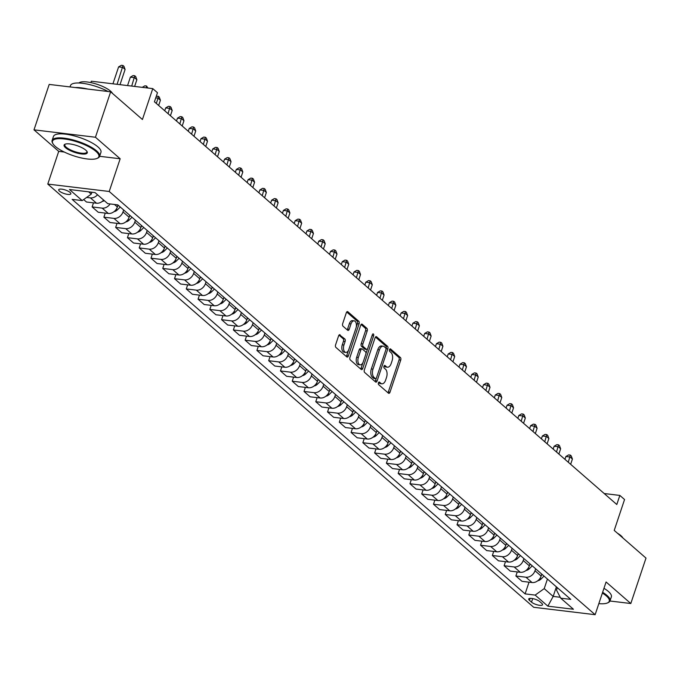 <?xml version="1.0" encoding="UTF-8"?>
<svg xmlns="http://www.w3.org/2000/svg" width="680" height="680" viewBox="0 0 680 680"><rect width="100%" height="100%" fill="white"/><g stroke="black" fill="none" stroke-linecap="round" stroke-linejoin="round"><path stroke-width="1.02" d="M378.411 382.832A1.377 0.756 96.9 0 0 378.641 384.642L388.467 393.193A1.964 1.079 96.9 0 0 388.824 393.363A1.964 1.079 96.9 0 0 389.988 392.216L400.724 360.111A1.964 1.079 96.9 0 0 400.401 357.527L390.575 348.967A1.377 0.756 96.9 0 0 390.328 348.849A1.377 0.756 96.9 0 0 389.512 349.656A1.377 0.756 96.9 0 0 389.742 351.466L391.017 352.572A6.29 3.468 96.9 0 1 392.062 360.859L391.17 363.536A6.29 3.468 96.9 0 1 387.455 367.208A6.29 3.468 96.9 0 1 386.3 366.664L385.033 365.559A1.377 0.756 96.9 0 0 384.778 365.44A1.377 0.756 96.9 0 0 383.962 366.24A1.377 0.756 96.9 0 0 384.192 368.05L385.466 369.163A6.29 3.468 96.9 0 1 386.512 377.442L385.62 380.12A6.29 3.468 96.9 0 1 381.905 383.792A6.29 3.468 96.9 0 1 380.749 383.248L379.482 382.143A1.377 0.756 96.9 0 0 379.227 382.024A1.377 0.756 96.9 0 0 378.411 382.832M59.466 191.139A6.409 1.878 -161.5 0 0 66.045 194.089A6.409 1.878 -161.5 0 0 70.856 193.817A6.409 1.878 -161.5 0 0 70.091 192.423A6.409 1.878 -161.5 0 0 63.503 189.474A6.409 1.878 -161.5 0 0 58.692 189.745A6.409 1.878 -161.5 0 0 59.466 191.139M340.119 334.849A1.964 1.079 96.9 0 0 339.762 334.688A1.964 1.079 96.9 0 0 338.606 335.835L335.589 344.837A1.964 1.079 96.9 0 0 335.92 347.429L346.825 356.923A1.964 1.079 96.9 0 0 347.183 357.094A1.964 1.079 96.9 0 0 348.347 355.946L359.082 323.841A1.964 1.079 96.9 0 0 358.76 321.257L347.854 311.754A1.964 1.079 96.9 0 0 347.488 311.584A1.964 1.079 96.9 0 0 346.332 312.732L342.686 323.612A1.964 1.079 96.9 0 0 343.017 326.204L347.684 330.267A1.964 1.079 96.9 0 0 348.05 330.438A1.964 1.079 96.9 0 0 349.205 329.29L351.007 323.892A5.261 2.898 96.9 0 1 354.11 320.824A5.261 2.898 96.9 0 1 355.954 328.202L348.882 349.333A5.261 2.898 96.9 0 1 345.78 352.401A5.261 2.898 96.9 0 1 343.944 345.032L345.117 341.504A1.964 1.079 96.9 0 0 344.794 338.921L339.371 334.764M609.968 601.01L630.802 603.517L646 558.093L614.218 530.409L624.554 499.519L619.846 495.423L616.803 504.509L154.428 101.796L157.471 92.718L152.762 88.612L91.316 81.209L90.856 82.594M99.628 156.298L120.165 158.772L95.447 137.241L110.644 91.817L142.426 119.501L152.762 88.612M120.165 158.772L109.217 191.48L595.136 614.694L533.698 607.291L47.779 184.076L109.217 191.48M630.802 603.517L606.084 581.986L595.136 614.694M364.335 369.877A1.964 1.079 96.9 0 0 364.667 372.462L375.572 381.964A1.964 1.079 96.9 0 0 375.929 382.135A1.964 1.079 96.9 0 0 377.094 380.987L387.829 348.882A1.964 1.079 96.9 0 0 387.506 346.29L376.601 336.796A1.964 1.079 96.9 0 0 376.236 336.625A1.964 1.079 96.9 0 0 375.079 337.773L364.335 369.877M361.199 369.444L350.293 359.941A1.964 1.079 96.9 0 1 349.962 357.357L360.706 325.252A1.964 1.079 96.9 0 1 361.862 324.105A1.964 1.079 96.9 0 1 362.227 324.275L366.894 328.338A1.964 1.079 96.9 0 1 367.217 330.93L362.865 343.952A1.964 1.079 96.9 0 0 363.188 346.536L366.291 349.231A1.964 1.079 96.9 0 0 366.648 349.401A1.964 1.079 96.9 0 0 367.812 348.253L372.342 334.704A1.377 0.756 96.9 0 1 373.159 333.897A1.377 0.756 96.9 0 1 373.635 335.826L362.721 368.466A1.964 1.079 96.9 0 1 361.556 369.614A1.964 1.079 96.9 0 1 361.199 369.444M95.447 137.241L34 129.846L49.198 84.422L110.644 91.817M541.815 603.389L539.741 601.587A6.213 1.819 -161.5 0 0 533.366 598.731A6.213 1.819 -161.5 0 0 528.7 598.995A6.213 1.819 -161.5 0 0 529.448 600.346L531.513 602.149A6.213 1.819 -161.5 0 0 537.888 605.005A6.213 1.819 -161.5 0 0 542.555 604.741A6.213 1.819 -161.5 0 0 541.815 603.389M557.328 587.682L556.512 590.112L560.728 598.179L570.775 599.386L117.81 204.884L107.763 203.668L95.055 192.601L69.479 189.516L82.195 200.591L72.148 199.385L525.104 593.887L535.152 595.093L544.221 588.625L547.425 579.054M560.728 598.179L573.435 609.246L547.867 606.169L535.152 595.093M34 129.846L58.718 151.368L47.779 184.076M619.846 495.423L604.214 493.535M556.376 586.848L553.171 596.419L560.252 597.269M544.221 588.625L553.171 596.419L547.867 606.169M88.629 191.828L91.264 194.123L91.902 192.219M93.483 202.844L92.123 206.924L98.243 212.254L108.29 213.46A8.015 6.264 -48.9 0 0 117.359 207L118.014 205.054M105.255 213.095L103.887 217.175L113.934 218.382A8.015 6.264 -48.9 0 0 123.012 211.913L123.658 209.975M103.887 217.175L110.016 222.504L120.062 223.72A8.015 6.264 -48.9 0 0 129.132 217.251L129.778 215.305M117.028 223.354L115.659 227.426L125.706 228.642A8.015 6.264 -48.9 0 0 134.784 222.173L135.43 220.226M115.659 227.426L121.779 232.755L131.827 233.971A8.015 6.264 -48.9 0 0 140.905 227.502L141.55 225.565M128.8 233.605L127.432 237.677L137.479 238.893A8.015 6.264 -48.9 0 0 146.557 232.424L147.203 230.477M127.432 237.677L133.552 243.006L143.599 244.222A8.015 6.264 -48.9 0 0 152.677 237.753L153.323 235.815M140.565 243.856L139.204 247.928L149.251 249.144A8.015 6.264 -48.9 0 0 158.329 242.675L158.976 240.737M139.204 247.928L145.325 253.266L155.371 254.473A8.015 6.264 -48.9 0 0 164.45 248.004L165.095 246.066M152.337 254.107L150.977 258.188L161.024 259.394A8.015 6.264 -48.9 0 0 170.094 252.926L170.748 250.988M150.977 258.188L157.097 263.517L167.144 264.724A8.015 6.264 -48.9 0 0 176.222 258.255L176.868 256.317M164.109 264.358L162.749 268.438L172.796 269.646A8.015 6.264 -48.9 0 0 181.866 263.177L182.52 261.239M162.749 268.438L168.869 273.768L178.917 274.975A8.015 6.264 -48.9 0 0 187.986 268.506L188.641 266.569M175.882 274.609L174.522 278.69L184.569 279.897A8.015 6.264 -48.9 0 0 193.638 273.428L194.284 271.49M174.522 278.69L180.642 284.019L190.689 285.226A8.015 6.264 -48.9 0 0 199.758 278.766L200.413 276.82M187.655 284.861L186.286 288.94L196.333 290.148A8.015 6.264 -48.9 0 0 205.411 283.679L206.057 281.741M186.286 288.94L192.415 294.27L202.462 295.486A8.015 6.264 -48.9 0 0 211.531 289.017L212.177 287.07M199.427 295.12L198.058 299.192L208.106 300.407A8.015 6.264 -48.9 0 0 217.183 293.938L217.829 291.992M198.058 299.192L204.179 304.521L214.225 305.736A8.015 6.264 -48.9 0 0 223.303 299.268L223.95 297.33M211.2 305.371L209.831 309.442L219.878 310.658A8.015 6.264 -48.9 0 0 228.956 304.19L229.602 302.243M209.831 309.442L215.951 314.772L225.998 315.988A8.015 6.264 -48.9 0 0 235.076 309.519L235.722 307.581M222.963 315.622L221.603 319.694L231.65 320.909A8.015 6.264 -48.9 0 0 240.728 314.44L241.375 312.502M221.603 319.694L227.724 325.031L237.77 326.238A8.015 6.264 -48.9 0 0 246.849 319.77L247.495 317.832M234.736 325.873L233.376 329.953L243.423 331.16A8.015 6.264 -48.9 0 0 252.493 324.692L253.147 322.753M233.376 329.953L239.496 335.282L249.543 336.49A8.015 6.264 -48.9 0 0 258.621 330.021L259.267 328.083M246.508 336.124L245.149 340.204L255.196 341.411A8.015 6.264 -48.9 0 0 264.265 334.942L264.92 333.004M245.149 340.204L251.269 345.534L261.315 346.74A8.015 6.264 -48.9 0 0 270.385 340.272L271.039 338.334M258.281 346.375L256.921 350.455L266.968 351.662A8.015 6.264 -48.9 0 0 276.037 345.194L276.692 343.255M256.921 350.455L263.041 355.784L273.088 356.991A8.015 6.264 -48.9 0 0 282.157 350.531L282.812 348.585M270.053 356.626L268.685 360.706L278.732 361.913A8.015 6.264 -48.9 0 0 287.81 355.445L288.456 353.506M268.685 360.706L274.813 366.036L284.861 367.251A8.015 6.264 -48.9 0 0 293.93 360.782L294.576 358.836M281.826 366.885L280.457 370.957L290.504 372.164A8.015 6.264 -48.9 0 0 299.582 365.704L300.228 363.757M280.457 370.957L286.577 376.286L296.625 377.502A8.015 6.264 -48.9 0 0 305.702 371.034L306.349 369.096M293.599 377.137L292.23 381.208L302.277 382.423A8.015 6.264 -48.9 0 0 311.355 375.955L312.001 374.008M292.23 381.208L298.35 386.537L308.397 387.753A8.015 6.264 -48.9 0 0 317.475 381.284L318.121 379.346M305.363 387.387L304.002 391.459L314.05 392.675A8.015 6.264 -48.9 0 0 323.127 386.206L323.774 384.268M304.002 391.459L310.123 396.797L320.17 398.004A8.015 6.264 -48.9 0 0 329.248 391.536L329.894 389.598M317.135 397.638L315.775 401.719L325.822 402.925A8.015 6.264 -48.9 0 0 334.892 396.457L335.546 394.519M315.775 401.719L321.895 407.048L331.942 408.255A8.015 6.264 -48.9 0 0 341.02 401.786L341.666 399.849M328.907 407.889L327.548 411.969L337.594 413.176A8.015 6.264 -48.9 0 0 346.664 406.708L347.319 404.77M327.548 411.969L333.668 417.299L343.714 418.506A8.015 6.264 -48.9 0 0 352.784 412.037L353.438 410.1M340.68 418.14L339.32 422.221L349.367 423.427A8.015 6.264 -48.9 0 0 358.436 416.959L359.091 415.021M339.32 422.221L345.44 427.55L355.487 428.757A8.015 6.264 -48.9 0 0 364.556 422.297L365.211 420.35M352.452 428.392L351.084 432.471L361.131 433.678A8.015 6.264 -48.9 0 0 370.209 427.21L370.855 425.272M351.084 432.471L357.212 437.801L367.26 439.017A8.015 6.264 -48.9 0 0 376.329 432.548L376.975 430.601M364.225 438.651L362.856 442.723L372.903 443.929A8.015 6.264 -48.9 0 0 381.981 437.469L382.627 435.523M362.856 442.723L368.976 448.052L379.024 449.267A8.015 6.264 -48.9 0 0 388.101 442.799L388.748 440.861M375.998 448.902L374.629 452.973L384.676 454.189A8.015 6.264 -48.9 0 0 393.754 447.721L394.4 445.774M374.629 452.973L380.749 458.303L390.796 459.519A8.015 6.264 -48.9 0 0 399.874 453.05L400.52 451.112M387.762 459.153L386.401 463.225L396.449 464.44A8.015 6.264 -48.9 0 0 405.526 457.971L406.173 456.034M386.401 463.225L392.522 468.562L402.569 469.769A8.015 6.264 -48.9 0 0 411.647 463.301L412.293 461.363M399.534 469.404L398.174 473.484L408.221 474.691A8.015 6.264 -48.9 0 0 417.291 468.223L417.945 466.285M398.174 473.484L404.294 478.813L414.341 480.021A8.015 6.264 -48.9 0 0 423.419 473.552L424.065 471.614M411.306 479.655L409.947 483.735L419.993 484.942A8.015 6.264 -48.9 0 0 429.063 478.473L429.717 476.535M409.947 483.735L416.067 489.065L426.113 490.271A8.015 6.264 -48.9 0 0 435.183 483.803L435.837 481.865M423.079 489.906L421.719 493.986L431.766 495.193A8.015 6.264 -48.9 0 0 440.835 488.725L441.49 486.787M421.719 493.986L427.839 499.315L437.886 500.522A8.015 6.264 -48.9 0 0 446.956 494.062L447.61 492.116M434.851 500.157L433.483 504.237L443.53 505.444A8.015 6.264 -48.9 0 0 452.608 498.975L453.254 497.037M433.483 504.237L439.612 509.567L449.659 510.782A8.015 6.264 -48.9 0 0 458.728 504.313L459.383 502.367M446.624 510.416L445.256 514.488L455.302 515.695A8.015 6.264 -48.9 0 0 464.381 509.235L465.026 507.288M445.256 514.488L451.375 519.817L461.423 521.033A8.015 6.264 -48.9 0 0 470.5 514.564L471.146 512.618M458.396 520.667L457.028 524.739L467.075 525.954A8.015 6.264 -48.9 0 0 476.153 519.486L476.799 517.539M457.028 524.739L463.148 530.068L473.195 531.284A8.015 6.264 -48.9 0 0 482.273 524.815L482.919 522.877M470.16 530.918L468.8 534.99L478.848 536.206A8.015 6.264 -48.9 0 0 487.925 529.737L488.571 527.799M468.8 534.99L474.921 540.328L484.967 541.535A8.015 6.264 -48.9 0 0 494.046 535.067L494.692 533.129M481.933 541.169L480.573 545.241L490.62 546.457A8.015 6.264 -48.9 0 0 499.69 539.988L500.344 538.05M480.573 545.241L486.693 550.579L496.74 551.786A8.015 6.264 -48.9 0 0 505.818 545.317L506.464 543.38M493.706 551.42L492.346 555.5L502.392 556.707A8.015 6.264 -48.9 0 0 511.462 550.239L512.116 548.301M492.346 555.5L498.465 560.83L508.512 562.037A8.015 6.264 -48.9 0 0 517.582 555.568L518.236 553.63M505.478 561.671L504.118 565.751L514.165 566.958A8.015 6.264 -48.9 0 0 523.235 560.49L523.889 558.552M504.118 565.751L510.238 571.081L520.285 572.288A8.015 6.264 -48.9 0 0 529.354 565.819L530.009 563.881M517.25 571.923L515.882 576.002L525.929 577.21A8.015 6.264 -48.9 0 0 535.007 570.741L535.653 568.803M515.882 576.002L522.01 581.332L532.058 582.548A8.015 6.264 -48.9 0 0 541.127 576.079L541.781 574.133M529.023 582.182L525.104 593.887M83.657 199.546L86.471 202.002L96.517 203.209A8.015 6.264 -48.9 0 0 103.649 200.09M92.123 206.924L102.17 208.131A8.015 6.264 -48.9 0 0 110.109 203.957M86.632 197.429L90.397 197.88A8.015 6.264 -48.9 0 0 97.529 194.76M91.264 194.123L82.195 200.591M58.718 151.368L64.285 152.04M378.53 382.559L379.091 383.052A6.29 3.468 96.9 0 0 380.248 383.588L381.905 383.792M387.455 367.208L385.798 367.004A6.29 3.468 96.9 0 1 384.642 366.46L384.072 365.976M387.949 392.743A1.964 1.079 96.9 0 0 388.322 392.012L399.067 359.916A1.964 1.079 96.9 0 0 398.743 357.323L389.623 349.384M385.993 349.231L386.172 348.678A1.964 1.079 96.9 0 0 385.849 346.094L375.453 337.042M375.054 381.514A1.964 1.079 96.9 0 0 375.428 380.783L376.261 378.309M375.385 378.582A1.377 0.756 96.9 0 0 375.64 378.7A1.377 0.756 96.9 0 0 376.457 377.893L385.883 349.716A1.377 0.756 96.9 0 0 385.653 347.905L384.31 346.74A6.29 3.468 96.9 0 0 383.154 346.197A6.29 3.468 96.9 0 0 379.449 349.868L372.997 369.129A6.29 3.468 96.9 0 0 374.051 377.417L375.385 378.582L373.728 378.377A1.377 0.756 96.9 0 0 373.983 378.497A1.377 0.756 96.9 0 0 374.255 378.445M383.154 346.197L381.497 345.993A6.29 3.468 96.9 0 0 377.782 349.664L379.449 349.868M373.728 378.377L372.385 377.213A6.29 3.468 96.9 0 1 371.339 368.925L377.782 349.664M361.08 324.522L365.228 328.142L366.894 328.338M365.381 349.12A1.964 1.079 96.9 0 1 364.99 349.205A1.964 1.079 96.9 0 1 364.625 349.036L361.53 346.341A1.964 1.079 96.9 0 1 361.207 343.749L365.559 330.726A1.964 1.079 96.9 0 0 365.228 328.142M367.582 348.755L365.916 353.736M362.95 362.618L361.054 368.262L362.721 368.466M358.343 357.459A5.261 2.898 96.9 0 0 360.188 364.837A5.261 2.898 96.9 0 0 363.29 361.769L365.78 354.322A1.964 1.079 96.9 0 0 365.449 351.73L362.355 349.036A1.964 1.079 96.9 0 0 361.998 348.865A1.964 1.079 96.9 0 0 360.833 350.013L358.343 357.459L356.685 357.255A5.261 2.898 96.9 0 0 358.53 364.633L360.188 364.837M360.697 348.832A1.964 1.079 96.9 0 0 360.332 348.661A1.964 1.079 96.9 0 0 359.176 349.809L360.833 350.013M356.685 357.255L359.176 349.809M360.68 368.993A1.964 1.079 96.9 0 0 361.054 368.262M345.78 352.401L344.123 352.206A5.261 2.898 96.9 0 1 342.278 344.828L343.459 341.309A1.964 1.079 96.9 0 0 343.128 338.716L338.98 335.104M354.11 320.824L352.452 320.628A5.261 2.898 96.9 0 0 349.35 323.697L351.007 323.892M347.166 329.817A1.964 1.079 96.9 0 0 347.548 329.086L349.35 323.697M356.209 327.275L357.425 323.646A1.964 1.079 96.9 0 0 357.094 321.053L346.707 312.01M346.307 356.473A1.964 1.079 96.9 0 0 346.681 355.75L348.543 350.192M537.795 580.729A5.312 4.148 -48.9 0 0 541.076 579.02L544.017 576.087M570.648 464.312L572.415 459.042L570.061 456.994L565.904 456.492L564.952 459.348M541.356 575.408L542.232 574.532M565.904 456.492L568.65 454.894L570.308 455.09L568.293 462.256M570.308 455.09L571.251 455.914L572.415 459.042M526.031 570.477A5.312 4.148 -48.9 0 0 529.303 568.769L532.253 565.837M558.875 454.053L560.643 448.791L558.288 446.735L554.132 446.241L553.18 449.089M529.584 565.148L530.46 564.281M554.132 446.241L556.877 444.644L558.535 444.839L556.529 452.004M558.535 444.839L559.479 445.663L560.643 448.791M514.259 560.226A5.312 4.148 -48.9 0 0 517.531 558.51L520.481 555.586M547.111 443.802L548.87 438.532L546.516 436.483L542.368 435.982L541.408 438.838M517.812 554.897L518.687 554.03M542.368 435.982L545.105 434.392L546.771 434.588L544.756 441.754M546.771 434.588L547.706 435.412L548.87 438.532M502.486 549.976A5.312 4.148 -48.9 0 0 505.758 548.259L508.708 545.335M535.338 433.551L537.098 428.281L534.744 426.232L530.596 425.731L529.635 428.587M506.039 544.646L506.914 543.77M530.596 425.731L533.332 424.133L534.998 424.337L532.984 431.502M534.998 424.337L535.942 425.153L537.098 428.281M490.713 539.725A5.312 4.148 -48.9 0 0 493.986 538.008L496.935 535.083M523.566 423.3L525.325 418.03L522.971 415.981L518.823 415.48L517.862 418.336M494.267 534.395L495.15 533.519M518.823 415.48L521.56 413.882L523.226 414.086L521.212 421.251M523.226 414.086L524.169 414.902L525.325 418.03M598.842 603.627A24.446 7.149 -161.5 0 0 607.461 602.947A24.446 7.149 -161.5 0 0 606.339 595.927A24.446 7.149 -161.5 0 0 602.378 593.071M602.625 592.306A25.041 7.318 18.5 0 1 607.019 595.442A25.041 7.318 18.5 0 1 610.011 600.89A25.041 7.318 18.5 0 1 608.167 602.633L607.461 602.947M617.448 533.222A18.029 5.27 18.5 0 1 620.967 535.696A18.029 5.27 18.5 0 1 622.906 537.973M603.967 588.31A25.041 7.318 18.5 0 1 608.362 591.447A25.041 7.318 18.5 0 1 611.354 596.895L610.011 600.89M55.42 146.514A24.446 7.149 -161.5 0 0 76.934 156.825A24.446 7.149 -161.5 0 0 97.053 158.406A24.446 7.149 -161.5 0 0 95.939 151.394A24.446 7.149 -161.5 0 0 67.379 139.425A24.446 7.149 -161.5 0 0 52.913 143.642A24.446 7.149 -161.5 0 0 55.42 146.514M52.913 143.642L52.538 142.962A25.041 7.318 18.5 0 1 52.114 140.463A25.041 7.318 18.5 0 1 70.907 139.392A25.041 7.318 18.5 0 1 96.62 150.909A25.041 7.318 18.5 0 1 99.611 156.357A25.041 7.318 18.5 0 1 97.767 158.1L97.053 158.406M65.552 147.73A12.223 3.57 18.5 0 1 64.991 144.228A12.223 3.57 18.5 0 1 75.055 145.019A12.223 3.57 18.5 0 1 85.808 150.178A12.223 3.57 18.5 0 1 87.057 151.606A12.223 3.57 18.5 0 1 79.832 153.714A12.223 3.57 18.5 0 1 65.552 147.73M65.382 144.083A11.62 3.4 -161.5 0 0 64.838 144.721A11.62 3.4 -161.5 0 0 66.232 147.245A11.62 3.4 -161.5 0 0 78.157 152.592A11.62 3.4 -161.5 0 0 86.878 152.099A11.62 3.4 -161.5 0 0 86.836 151.257M78.914 83.002A18.029 5.27 18.5 0 1 93.219 83.155A18.029 5.27 18.5 0 1 110.568 91.154A18.029 5.27 18.5 0 1 112.497 93.441M52.114 140.463L53.448 136.468A25.041 7.318 18.5 0 1 72.241 135.388A25.041 7.318 18.5 0 1 97.954 146.914A25.041 7.318 18.5 0 1 100.946 152.354L99.611 156.357M75.2 87.55A25.041 7.318 18.5 0 1 87.771 89.063M70.023 86.929L70.474 85.587A25.041 7.318 18.5 0 1 84.388 83.555A25.041 7.318 18.5 0 1 108.154 91.519M478.941 529.473A5.312 4.148 -48.9 0 0 482.213 527.756L485.163 524.832M511.793 413.049L513.553 407.779L511.198 405.73L507.05 405.229L506.098 408.085M482.494 524.144L483.378 523.269M507.05 405.229L509.796 403.631L511.454 403.835L509.439 411M511.454 403.835L512.397 404.651L513.553 407.779M467.168 519.214A5.312 4.148 -48.9 0 0 470.441 517.505L473.39 514.573M500.021 402.798L501.789 397.528L499.435 395.479L495.278 394.978L494.326 397.834M470.721 513.893L471.606 513.017M495.278 394.978L498.023 393.38L499.681 393.584L497.666 400.741M499.681 393.584L500.625 394.4L501.789 397.528M455.396 508.963A5.312 4.148 -48.9 0 0 458.677 507.254L461.618 504.322M488.248 392.547L490.017 387.277L487.662 385.228L483.506 384.727L482.554 387.583M458.958 503.642L459.833 502.767M483.506 384.727L486.251 383.129L487.909 383.325L485.894 390.49M487.909 383.325L488.852 384.149L490.017 387.277M443.632 498.712A5.312 4.148 -48.9 0 0 446.904 497.004L449.854 494.071M476.476 382.287L478.244 377.026L475.889 374.969L471.733 374.476L470.781 377.324M447.185 493.383L448.06 492.515M471.733 374.476L474.478 372.878L476.136 373.074L474.13 380.239M476.136 373.074L477.079 373.898L478.244 377.026M431.859 488.461A5.312 4.148 -48.9 0 0 435.132 486.744L438.081 483.82M464.712 372.036L466.471 366.767L464.117 364.718L459.969 364.216L459.008 367.072M435.412 483.131L436.288 482.264M459.969 364.216L462.706 362.627L464.372 362.822L462.358 369.988M464.372 362.822L465.307 363.647L466.471 366.767M420.087 478.21A5.312 4.148 -48.9 0 0 423.359 476.493L426.309 473.569M452.94 361.786L454.699 356.515L452.344 354.467L448.196 353.966L447.236 356.822M423.64 472.881L424.515 472.005M448.196 353.966L450.933 352.368L452.6 352.572L450.585 359.737M452.6 352.572L453.535 353.387L454.699 356.515M408.315 467.959A5.312 4.148 -48.9 0 0 411.587 466.242L414.536 463.318M441.167 351.534L442.927 346.264L440.572 344.216L436.424 343.714L435.463 346.57M411.868 462.629L412.751 461.754M436.424 343.714L439.161 342.116L440.827 342.32L438.812 349.486M440.827 342.32L441.771 343.137L442.927 346.264M396.542 457.708A5.312 4.148 -48.9 0 0 399.815 455.991L402.764 453.067M429.394 341.284L431.154 336.013L428.8 333.965L424.651 333.464L423.7 336.32M400.095 452.379L400.979 451.503M424.651 333.464L427.397 331.865L429.054 332.07L427.04 339.235M429.054 332.07L429.998 332.885L431.154 336.013M384.769 447.448A5.312 4.148 -48.9 0 0 388.042 445.74L390.991 442.808M417.622 331.032L419.39 325.762L417.036 323.714L412.879 323.212L411.927 326.069M388.322 442.127L389.207 441.252M412.879 323.212L415.625 321.615L417.282 321.819L415.267 328.975M417.282 321.819L418.225 322.635L419.39 325.762M372.997 437.197A5.312 4.148 -48.9 0 0 376.278 435.489L379.219 432.556M405.85 320.781L407.618 315.512L405.263 313.463L401.106 312.962L400.154 315.817M376.558 431.876L377.434 431.001M401.106 312.962L403.852 311.363L405.51 311.559L403.495 318.725M405.51 311.559L406.453 312.383L407.618 315.512M361.233 426.947A5.312 4.148 -48.9 0 0 364.505 425.238L367.455 422.305M394.077 310.522L395.845 305.26L393.49 303.203L389.334 302.71L388.382 305.558M364.786 421.617L365.661 420.75M389.334 302.71L392.079 301.113L393.737 301.308L391.731 308.474M393.737 301.308L394.68 302.132L395.845 305.26M349.46 416.695A5.312 4.148 -48.9 0 0 352.733 414.978L355.683 412.054M382.313 300.271L384.072 295.001L381.718 292.952L377.57 292.451L376.609 295.307M353.013 411.366L353.889 410.499M377.57 292.451L380.307 290.861L381.973 291.057L379.958 298.223M381.973 291.057L382.908 291.881L384.072 295.001M337.688 406.445A5.312 4.148 -48.9 0 0 340.96 404.727L343.91 401.803M370.541 290.02L372.3 284.75L369.945 282.701L365.798 282.2L364.837 285.056M341.241 401.115L342.116 400.24M365.798 282.2L368.534 280.602L370.2 280.806L368.186 287.971M370.2 280.806L371.135 281.622L372.3 284.75M325.916 396.194A5.312 4.148 -48.9 0 0 329.188 394.476L332.137 391.552M358.768 279.769L360.527 274.499L358.173 272.45L354.025 271.949L353.065 274.805M329.469 390.864L330.352 389.988M354.025 271.949L356.762 270.351L358.428 270.555L356.413 277.721M358.428 270.555L359.372 271.371L360.527 274.499M314.143 385.942A5.312 4.148 -48.9 0 0 317.416 384.225L320.365 381.301M346.995 269.518L348.755 264.248L346.4 262.2L342.252 261.698L341.3 264.554M317.696 380.613L318.58 379.738M342.252 261.698L344.998 260.1L346.655 260.304L344.641 267.469M346.655 260.304L347.599 261.12L348.755 264.248M302.37 375.683A5.312 4.148 -48.9 0 0 305.643 373.975L308.593 371.042M335.223 259.267L336.991 253.997L334.637 251.949L330.48 251.447L329.528 254.303M305.923 370.362L306.808 369.486M330.48 251.447L333.225 249.849L334.883 250.053L332.868 257.21M334.883 250.053L335.826 250.869L336.991 253.997M290.598 365.432A5.312 4.148 -48.9 0 0 293.879 363.724L296.82 360.791M323.45 249.016L325.219 243.746L322.864 241.698L318.707 241.196L317.755 244.052M294.159 360.111L295.035 359.236M318.707 241.196L321.453 239.598L323.111 239.793L321.096 246.959M323.111 239.793L324.054 240.618L325.219 243.746M278.834 355.181A5.312 4.148 -48.9 0 0 282.106 353.473L285.056 350.54M311.678 238.756L313.446 233.495L311.091 231.438L306.935 230.945L305.983 233.792M282.387 349.851L283.262 348.984M306.935 230.945L309.68 229.347L311.338 229.542L309.324 236.708M311.338 229.542L312.281 230.367L313.446 233.495M267.061 344.93A5.312 4.148 -48.9 0 0 270.334 343.213L273.284 340.289M299.914 228.505L301.673 223.244L299.319 221.187L295.171 220.685L294.21 223.542M270.615 339.6L271.49 338.733M295.171 220.685L297.908 219.096L299.574 219.292L297.56 226.457M299.574 219.292L300.509 220.116L301.673 223.244M255.289 334.679A5.312 4.148 -48.9 0 0 258.561 332.962L261.511 330.038M288.142 218.254L289.901 212.984L287.547 210.936L283.399 210.434L282.438 213.291M258.842 329.35L259.718 328.482M283.399 210.434L286.135 208.837L287.801 209.041L285.787 216.206M287.801 209.041L288.736 209.856L289.901 212.984M243.517 324.428A5.312 4.148 -48.9 0 0 246.789 322.711L249.738 319.787M276.369 208.004L278.128 202.733L275.774 200.685L271.626 200.183L270.666 203.04M247.07 319.099L247.953 318.223M271.626 200.183L274.363 198.585L276.029 198.79L274.014 205.955M276.029 198.79L276.973 199.606L278.128 202.733M231.744 314.177A5.312 4.148 -48.9 0 0 235.017 312.46L237.966 309.536M264.596 197.752L266.356 192.482L264.001 190.434L259.853 189.932L258.901 192.788M235.297 308.848L236.181 307.972M259.853 189.932L262.599 188.334L264.256 188.538L262.242 195.704M264.256 188.538L265.2 189.355L266.356 192.482M219.972 303.918A5.312 4.148 -48.9 0 0 223.244 302.209L226.194 299.276M252.824 187.501L254.592 182.231L252.237 180.183L248.081 179.681L247.129 182.537M223.525 298.596L224.408 297.721M248.081 179.681L250.826 178.083L252.484 178.287L250.47 185.444M252.484 178.287L253.427 179.103L254.592 182.231M208.199 293.666A5.312 4.148 -48.9 0 0 211.48 291.958L214.421 289.025M241.051 177.25L242.82 171.981L240.465 169.932L236.308 169.43L235.356 172.286M211.76 288.346L212.636 287.47M236.308 169.43L239.054 167.832L240.712 168.028L238.697 175.194M240.712 168.028L241.655 168.852L242.82 171.981M196.427 283.416A5.312 4.148 -48.9 0 0 199.707 281.707L202.657 278.774M229.279 166.991L231.047 161.73L228.692 159.672L224.536 159.18L223.584 162.027M199.988 278.086L200.863 277.219M224.536 159.18L227.281 157.581L228.939 157.777L226.925 164.942M228.939 157.777L229.882 158.601L231.047 161.73M184.662 273.164A5.312 4.148 -48.9 0 0 187.935 271.456L190.885 268.524M217.515 156.74L219.275 151.478L216.92 149.421L212.772 148.92L211.811 151.776M188.215 267.835L189.091 266.968M212.772 148.92L215.509 147.331L217.175 147.526L215.16 154.691M217.175 147.526L218.11 148.351L219.275 151.478M172.89 262.913A5.312 4.148 -48.9 0 0 176.162 261.197L179.112 258.273M205.743 146.489L207.502 141.219L205.147 139.17L200.999 138.669L200.039 141.525M176.443 257.584L177.319 256.717M200.999 138.669L203.737 137.071L205.403 137.275L203.388 144.441M205.403 137.275L206.338 138.091L207.502 141.219M161.118 252.662A5.312 4.148 -48.9 0 0 164.39 250.946L167.339 248.022M193.97 136.238L195.73 130.968L193.375 128.919L189.227 128.418L188.267 131.274M164.67 247.333L165.554 246.457M189.227 128.418L191.964 126.82L193.63 127.024L191.615 134.19M193.63 127.024L194.573 127.84L195.73 130.968M149.345 242.411A5.312 4.148 -48.9 0 0 152.618 240.695L155.567 237.77M182.197 125.987L183.957 120.717L181.602 118.669L177.454 118.167L176.502 121.023M152.898 237.082L153.782 236.206M177.454 118.167L180.2 116.569L181.857 116.773L179.843 123.939M181.857 116.773L182.801 117.589L183.957 120.717M137.572 232.152A5.312 4.148 -48.9 0 0 140.845 230.444L143.794 227.511M170.425 115.736L172.193 110.466L169.839 108.417L165.682 107.916L164.73 110.772M141.125 226.831L142.01 225.955M165.682 107.916L168.428 106.318L170.085 106.522L168.07 113.679M170.085 106.522L171.029 107.338L172.193 110.466M125.8 221.901A5.312 4.148 -48.9 0 0 129.081 220.192L132.022 217.26M129.362 216.58L130.237 215.704M158.653 105.485L160.42 100.215L158.066 98.166L156.298 103.428M156.272 96.288L158.312 96.263L159.256 97.087L160.42 100.215M158.312 96.263L158.066 98.166L155.737 97.886M114.028 211.65A5.312 4.148 -48.9 0 0 117.308 209.941L120.258 207.009M117.589 206.32L118.465 205.453M142.248 87.346L144.882 85.816L146.54 86.011L147.934 88.034M146.302 87.839L146.54 86.011M102.263 201.399A5.312 4.148 -48.9 0 0 104.295 200.651M134.623 86.428L136.875 79.713L134.521 77.656L130.373 77.154L127.551 85.578M130.373 77.154L133.11 75.565L134.776 75.76L131.707 86.079M134.776 75.76L135.711 76.585L136.875 79.713M120.011 84.668L125.103 69.453L122.748 67.405L118.6 66.903L112.939 83.819M118.6 66.903L121.337 65.305L123.004 65.509L117.087 84.32M123.004 65.509L123.939 66.326L125.103 69.453M114.469 204.476L117.359 207M123.012 211.913L129.132 217.251M134.784 222.173L140.905 227.502M146.557 232.424L152.677 237.753M158.329 242.675L164.45 248.004M170.094 252.926L176.222 258.255M181.866 263.177L187.986 268.506M193.638 273.428L199.758 278.766M205.411 283.679L211.531 289.017M217.183 293.938L223.303 299.268M228.956 304.19L235.076 309.519M240.728 314.44L246.849 319.77M252.493 324.692L258.621 330.021M264.265 334.942L270.385 340.272M276.037 345.194L282.157 350.531M287.81 355.445L293.93 360.782M299.582 365.704L305.702 371.034M311.355 375.955L317.475 381.284M323.127 386.206L329.248 391.536M334.892 396.457L341.02 401.786M346.664 406.708L352.784 412.037M358.436 416.959L364.556 422.297M370.209 427.21L376.329 432.548M381.981 437.469L388.101 442.799M393.754 447.721L399.874 453.05M405.526 457.971L411.647 463.301M417.291 468.223L423.419 473.552M429.063 478.473L435.183 483.803M440.835 488.725L446.956 494.062M452.608 498.975L458.728 504.313M464.381 509.235L470.5 514.564M476.153 519.486L482.273 524.815M487.925 529.737L494.046 535.067M499.69 539.988L505.818 545.317M511.462 550.239L517.582 555.568M523.235 560.49L529.354 565.819M535.007 570.741L541.127 576.079M525.929 577.21L532.058 582.548M514.165 566.958L520.285 572.288M502.392 556.707L508.512 562.037M490.62 546.457L496.74 551.786M478.848 536.206L484.967 541.535M467.075 525.954L473.195 531.284M455.302 515.695L461.423 521.033M443.53 505.444L449.659 510.782M431.766 495.193L437.886 500.522M419.993 484.942L426.113 490.271M408.221 474.691L414.341 480.021M396.449 464.44L402.569 469.769M384.676 454.189L390.796 459.519M372.903 443.929L379.024 449.267M361.131 433.678L367.26 439.017M349.367 423.427L355.487 428.757M337.594 413.176L343.714 418.506M325.822 402.925L331.942 408.255M314.05 392.675L320.17 398.004M302.277 382.423L308.397 387.753M290.504 372.164L296.625 377.502M278.732 361.913L284.861 367.251M266.968 351.662L273.088 356.991M255.196 341.411L261.315 346.74M243.423 331.16L249.543 336.49M231.65 320.909L237.77 326.238M219.878 310.658L225.998 315.988M208.106 300.407L214.225 305.736M196.333 290.148L202.462 295.486M184.569 279.897L190.689 285.226M172.796 269.646L178.917 274.975M161.024 259.394L167.144 264.724M149.251 249.144L155.371 254.473M137.479 238.893L143.599 244.222M125.706 228.642L131.827 233.971M113.934 218.382L120.062 223.72M102.17 208.131L108.29 213.46M90.397 197.88L96.517 203.209M532.703 598.587L531.513 602.149M530.111 598.366L529.448 600.346M379.091 383.052L380.749 383.248M384.506 365.491L385.033 365.559M384.642 366.46L386.3 366.664M390.048 348.908L390.575 348.967M398.743 357.323L400.401 357.527M399.067 359.916L400.724 360.111M388.322 392.012L389.988 392.216M378.955 382.083L379.482 382.143M375.844 336.702L376.601 336.796M385.849 346.094L387.506 346.29M386.172 348.678L387.829 348.882M375.428 380.783L377.094 380.987M371.339 368.925L372.997 369.129M372.385 377.213L374.051 377.417M361.471 324.181L362.227 324.275M365.559 330.726L367.217 330.93M361.207 343.749L362.865 343.952M361.53 346.341L363.188 346.536M364.625 349.036L366.291 349.231M372.028 335.631L373.635 335.826M343.128 338.716L344.794 338.921M343.459 341.309L345.117 341.504M342.278 344.828L343.944 345.032M347.548 329.086L349.205 329.29M347.098 311.67L347.854 311.754M357.094 321.053L358.76 321.257M357.425 323.646L359.082 323.841M346.681 355.75L348.347 355.946M540.115 578.187L541.076 579.02M528.343 567.936L529.303 568.769M516.571 557.677L517.531 558.51M504.798 547.425L505.758 548.259M493.034 537.174L493.986 538.008M481.262 526.923L482.213 527.756M469.489 516.673L470.441 517.505M457.716 506.421L458.677 507.254M445.944 496.171L446.904 497.004M434.171 485.911L435.132 486.744M422.399 475.66L423.359 476.493M410.635 465.409L411.587 466.242M398.863 455.158L399.815 455.991M387.09 444.907L388.042 445.74M375.317 434.656L376.278 435.489M363.545 424.405L364.505 425.238M351.773 414.146L352.733 414.978M340 403.894L340.96 404.727M328.236 393.644L329.188 394.476M316.464 383.392L317.416 384.225M304.691 373.142L305.643 373.975M292.918 362.89L293.879 363.724M281.146 352.639L282.106 353.473M269.374 342.38L270.334 343.213M257.601 332.129L258.561 332.962M245.828 321.878L246.789 322.711M234.065 311.627L235.017 312.46M222.292 301.376L223.244 302.209M210.519 291.125L211.48 291.958M198.747 280.874L199.707 281.707M186.975 270.615L187.935 271.456M175.202 260.363L176.162 261.197M163.429 250.112L164.39 250.946M151.666 239.861L152.618 240.695M139.893 229.611L140.845 230.444M128.12 219.359L129.081 220.192M116.348 209.108L117.308 209.941M373.983 378.497L375.64 378.7M364.99 349.205L366.648 349.401M360.332 348.661L361.998 348.865"/></g></svg>
